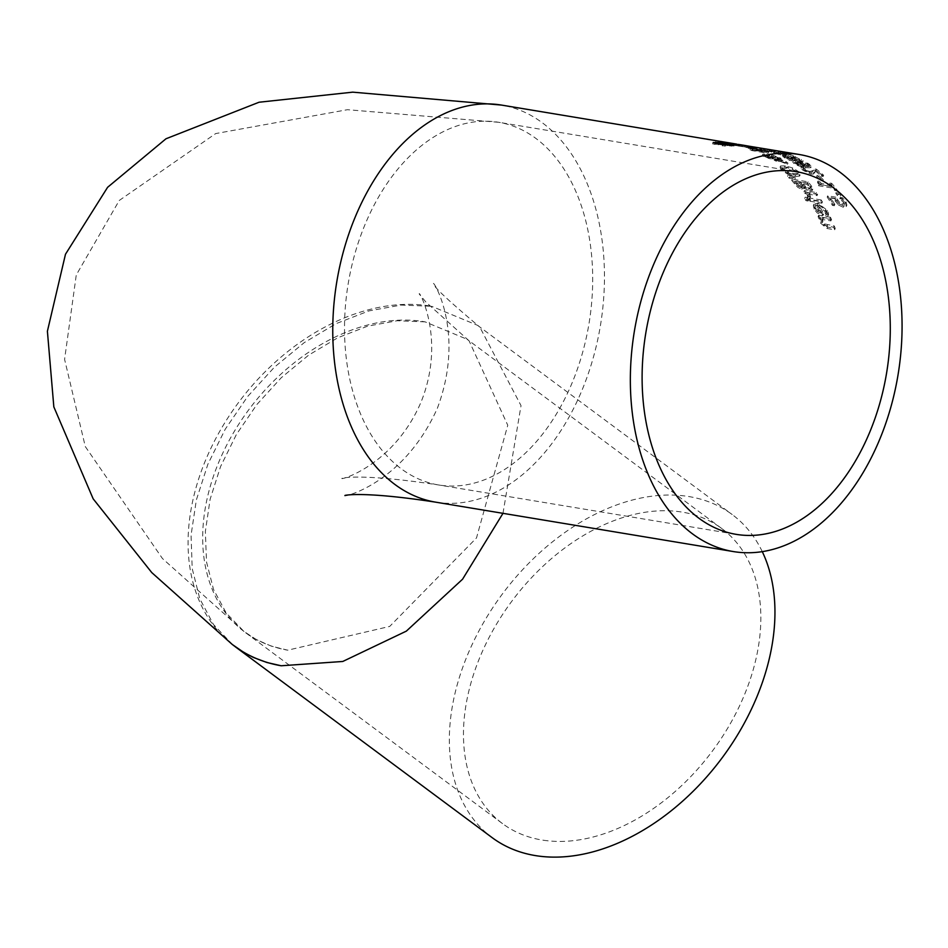 <?xml version="1.0" encoding="UTF-8"?>
<svg xmlns="http://www.w3.org/2000/svg" width="948" height="948" viewBox="0 0 948 948"><rect width="100%" height="100%" fill="white"/><g stroke="black" fill="none" stroke-linecap="round" stroke-linejoin="round"><path stroke-width="0.71" stroke-dasharray="4.74 3.56" d="M838.494 205.052L843.282 207.304L846.268 206.546L846.884 205.112L846.007 201.77L842.547 197.765L840.295 197.397A201.249 133.621 -80.6 0 1 840.39 197.54L839.881 198.772L843.673 202.754L844.087 204.804L841.99 205.159L839.17 203.903L835.318 198.428L827.166 197.077A199.91 132.732 -80.6 0 1 832.427 205.42L834.287 205.728A199.91 132.732 99.4 0 0 830.282 199.281L834.513 199.981L838.494 205.052L839.027 203.784L843.815 206.036L846.801 205.278L846.268 206.546L845.486 203.026L842.025 199.009L839.774 198.642A199.91 132.732 -80.6 0 1 839.881 198.772M840.39 197.54L844.194 201.509L844.704 203.393L844.087 204.804L844.621 203.547L842.523 203.903L839.703 202.647L839.17 203.903M839.703 202.647L835.84 197.184L835.318 198.428M835.84 197.184L827.687 195.833L827.166 197.077M827.687 195.833A201.249 133.621 -80.6 0 1 832.96 204.152L832.427 205.42M832.96 204.152L834.821 204.46L834.287 205.728M834.821 204.46A201.249 133.621 99.4 0 0 830.804 198.037L830.282 199.281M830.804 198.037L835.034 198.736L834.513 199.981M835.034 198.736L839.027 203.784M842.31 199.246L841.788 200.49M840.295 197.397L839.774 198.642M842.547 197.765L842.025 199.009M734.119 145.945L722.163 145.826A199.91 132.732 -80.6 0 1 722.329 145.814L730.339 145.435L712.6 143.883L723.514 144.072A199.91 132.732 99.4 0 0 723.371 144.072L716.344 144.297L734.119 145.945L734.676 144.629L734.119 145.945M717.766 142.425L717.209 143.764L716.344 144.297L716.735 143.373M729.841 144.89L729.415 145.897L730.339 145.435L730.896 144.108M721.464 142.555L721.001 143.658M724.071 142.757L723.514 144.072M723.917 142.757L723.371 144.072M718.785 143.527L718.217 144.89M722.886 143.622L722.317 144.973M722.886 144.487L722.329 145.814M722.731 144.463L722.163 145.826M725.374 144.902L724.805 146.265M750.84 147.864L735.861 145.34L748.778 147.746A199.91 132.732 99.4 0 0 742.047 146.359A199.91 132.732 99.4 0 0 741.123 146.217L751.29 148.137A199.91 132.732 -80.6 0 1 751.397 148.172L753.577 148.528L750.84 147.864L751.373 146.608L747.522 145.909M739.061 145.909L739.594 144.629L738.433 144.44L742.924 145.352L742.403 146.596L728.574 144.594A199.91 132.732 99.4 0 0 727.246 144.523L725.587 144.25A199.91 132.732 -80.6 0 1 726.915 144.321L723.502 143.752A199.91 132.732 -80.6 0 1 725.457 143.895L728.87 144.463A199.91 132.732 -80.6 0 1 732.425 144.831L734.084 145.103A199.91 132.732 99.4 0 0 730.529 144.736L742.296 146.478A199.91 132.732 -80.6 0 1 742.414 146.49L744.204 146.786L742.403 146.608L742.948 145.317L749.299 146.502L748.778 147.746M749.299 146.502A201.249 133.621 99.4 0 0 742.794 145.127M741.644 144.961L741.123 146.217M746.384 145.719L751.811 146.893A201.249 133.621 -80.6 0 1 751.918 146.916L754.098 147.284L751.373 146.608M754.098 147.284L753.577 148.528M751.918 146.916L751.397 148.172M751.811 146.893L751.29 148.137M751.326 146.703L750.804 147.959M741.656 144.937A201.249 133.621 -80.6 0 1 745.981 145.814L738.682 144.44L738.148 145.708L739.594 145.956A199.91 132.732 -80.6 0 1 740.518 146.111A199.91 132.732 -80.6 0 1 745.46 147.07L736.122 145.376M742.971 145.281L742.45 146.537M745.981 145.814L745.46 147.07M740.115 144.712L739.594 145.956M732.934 143.622L732.425 144.831M734.617 143.823L734.084 145.103M731.003 143.598L730.529 144.736M739.262 144.902L738.765 146.087M742.794 145.293L742.296 146.478M742.9 145.305L742.414 146.49M744.749 145.506L744.204 146.786M729.344 143.326L728.87 144.463M725.931 142.757L725.457 143.895M724.047 142.449L723.502 143.752M727.4 143.148L726.915 144.321M726.132 142.935L725.587 144.25M727.791 143.207L727.246 144.523M729.119 143.29L728.574 144.594M761.244 150.602L746.491 147.604L758.993 150.933A199.91 132.732 99.4 0 0 751.705 148.528L761.528 151.289A199.91 132.732 -80.6 0 1 761.623 151.325L763.804 151.692L761.244 150.602L761.765 149.369L750.259 146.75L746.965 146.395L753.198 148.421L752.676 149.654M753.198 148.421L759.502 149.713L758.993 150.933M759.502 149.713A201.249 133.621 99.4 0 0 752.226 147.284L751.705 148.528M752.226 147.284L762.038 150.068A201.249 133.621 -80.6 0 1 762.133 150.104L764.313 150.471L761.765 149.369M764.313 150.471L763.804 151.692M762.133 150.104L761.623 151.325M762.038 150.068L761.528 151.289M761.611 149.725L761.102 150.957M750.697 147.035A201.249 133.621 -80.6 0 1 756.279 148.824L749.204 146.893L748.683 148.137L750.176 148.267A199.91 132.732 -80.6 0 1 755.757 150.057L748.683 148.137L749.193 146.904L750.697 147.035L750.176 148.267M753.293 148.22L752.771 149.452M756.279 148.824L755.757 150.057M770.108 158.162L764.965 156.74L767.311 156.574L770.108 158.162L770.617 156.396L770.108 158.162M764.965 156.74L766.055 154.939L770.617 156.396L769.231 156.87L765.463 155.531L766.055 154.939L764.965 156.74M770.795 157.368L772.727 157.107L778.889 159.252L779.718 160.615L770.795 157.368L771.506 155.828L773.236 155.899L779.386 158.055L780.216 159.418L779.718 160.615L780.477 159.193L771.305 156.159L770.795 157.368M780.607 161.551L787.48 164.277A199.91 132.732 99.4 0 0 785.359 162.783L781.389 161.255L782.195 159.726L781.389 161.255L780.157 159.264L771.447 156.207L769.219 156.764L762.31 155.294L770.179 159.098L771.838 159.134L771.684 158.209L778.498 160.745L774.089 160.094A199.91 132.732 -80.6 0 1 775.713 161.196L780.607 161.551L781.105 160.354L787.978 163.08A201.249 133.621 99.4 0 0 785.868 161.575L781.887 160.046L780.654 158.067L771.945 154.998L769.812 154.939L769.219 156.764L769.812 154.939L769.729 155.567L764.455 154.003L762.82 154.074L762.31 155.282L762.82 154.074L770.677 157.889L772.347 157.937L772.182 157.013L771.838 159.134L772.182 157.013L779.007 159.537L778.498 160.745M767.821 155.365L767.311 156.574M779.007 159.537L774.587 158.885L774.089 160.094M774.587 158.885A201.249 133.621 -80.6 0 1 776.222 159.999L775.713 161.196M776.222 159.999L781.105 160.354M785.868 161.575L785.359 162.783M787.978 163.08L787.48 164.277M768.745 152.083A201.249 133.621 99.4 0 0 767.027 151.36L750.484 148.623A201.249 133.621 -80.6 0 1 752.202 149.334L768.745 152.083L768.236 153.292A199.91 132.732 99.4 0 0 766.517 152.581L749.975 149.843A199.91 132.732 -80.6 0 1 751.693 150.554L768.236 153.292M752.202 149.334L751.693 150.554M750.484 148.623L749.975 149.843M767.027 151.36L766.517 152.581M803.904 188.012L809.746 191.247L812.282 190.406L810.599 186.732A199.91 132.732 99.4 0 0 807.566 183.035L791.722 180.416A199.91 132.732 -80.6 0 1 794.531 183.817L797.884 187.443L801.866 189.363L804.425 186.78L810.267 190.015L812.792 189.173L812.223 190.595L812.792 189.173L811.109 185.512A201.249 133.621 99.4 0 0 808.075 181.826L792.232 179.196A201.249 133.621 -80.6 0 1 795.04 182.597L798.406 186.211L797.884 187.443M798.406 186.211L802.387 188.131L804.342 186.768L803.797 188.806L804.425 186.78M805.136 187.823L802.909 185.417A199.91 132.732 99.4 0 0 801.333 183.462L807.175 184.433A199.91 132.732 -80.6 0 1 808.312 185.832L809.947 188.996L810.516 187.514L808.431 189.339L805.136 187.823L805.658 186.602L803.43 184.196A201.249 133.621 99.4 0 0 801.842 182.241L807.696 183.213A201.249 133.621 -80.6 0 1 808.822 184.611L810.516 187.514L808.952 188.107L805.658 186.602M798.572 186.531L796.273 184.054A199.91 132.732 99.4 0 0 794.934 182.395L799.567 183.165A199.91 132.732 -80.6 0 1 801.155 185.133L802.186 187.289L802.731 185.855L801.273 186.27L799.093 185.31L798.572 186.531L800.752 187.503L802.221 187.088L802.731 185.855L801.664 183.9L801.155 185.133M799.093 185.31L796.794 182.834A201.249 133.621 99.4 0 0 795.443 181.175L800.076 181.945A201.249 133.621 -80.6 0 1 801.664 183.9M800.076 181.945L799.567 183.165M795.443 181.175L794.934 182.395M807.696 183.213L807.175 184.433M801.842 182.241L801.333 183.462M792.232 179.196L791.722 180.416M808.075 181.826L807.566 183.035M787.444 174.065L794.886 176.458L799.65 176.091L800.29 174.645L798.654 171.683L792.741 167.986L785.24 165.793L780.548 165.959L779.931 167.358L780.548 165.959L782.147 168.945L787.954 172.856L787.444 174.065L781.65 170.142L780.05 167.168L784.743 166.99L792.244 169.182L798.145 172.88L799.65 176.091L800.159 174.882L795.396 175.25L794.886 176.458M787.954 172.856L795.396 175.25M788.144 171.944L783.984 169.254L783.048 167.203L786.876 167.168L796.841 171.387L797.884 173.283L793.855 173.662L788.144 171.944L787.634 173.152L783.475 170.45L782.55 168.4L786.378 168.365L796.332 172.595L797.375 174.479L793.346 174.859L787.634 173.152M782.87 167.429L782.361 168.637L782.87 167.429M809.995 201.225L821.88 203.192A199.91 132.732 99.4 0 0 820.684 201.225L808.81 199.246A199.91 132.732 -80.6 0 1 809.995 201.225L810.528 199.957L822.402 201.936A201.249 133.621 99.4 0 0 821.217 199.957L820.684 201.225M822.402 201.936L821.88 203.192M821.217 199.957L809.331 197.99L808.81 199.246M809.331 197.99A201.249 133.621 -80.6 0 1 810.528 199.957M789.672 176.956L795.514 177.632A201.249 133.621 99.4 0 0 794.531 176.541L788.049 175.167A201.249 133.621 -80.6 0 1 789.672 176.956L789.163 178.165L795.017 178.84A199.91 132.732 99.4 0 0 794.021 177.75L787.539 176.375A199.91 132.732 -80.6 0 1 789.163 178.165M788.049 175.167L787.539 176.375M795.514 177.632L795.017 178.84M794.531 176.541L794.021 177.75M827.699 214.035L825.72 209.852L822.497 206.569L817.247 204.353L813.348 205.443L814.036 209.046L817.259 213.016L823.125 215.338A199.91 132.732 99.4 0 0 818.551 206.463L825.033 211.321L825.779 215.433A199.91 132.732 -80.6 0 1 825.838 215.563L828.019 215.931L828.244 212.731L827.331 210.349L817.78 203.085L813.882 204.164L814.581 207.754L817.804 211.712L817.259 213.016M817.78 211.771L815.612 209.188L815.209 206.83L817.034 206.214A199.91 132.732 -80.6 0 1 820.541 212.921L817.78 211.771L818.325 210.48L816.157 207.896L815.754 205.55L817.567 204.934A201.249 133.621 -80.6 0 1 821.087 211.617L820.541 212.921M815.185 206.901L815.754 205.55L815.185 206.901M817.567 204.934L817.034 206.214M821.087 211.617L818.325 210.48M817.804 211.712L823.682 214.035A201.249 133.621 99.4 0 0 819.096 205.183L818.551 206.463M819.096 205.183L825.578 210.029L826.395 212.589L825.85 213.893M826.395 212.589L825.779 215.433M826.324 214.13A201.249 133.621 -80.6 0 1 826.383 214.26L825.838 215.563M826.383 214.26L828.564 214.615L828.019 215.931M828.564 214.615L828.244 212.731M823.682 214.035L823.125 215.338M810.516 196.805A201.249 133.621 99.4 0 0 810.457 196.71L809.177 192.977L817.614 194.376A201.249 133.621 99.4 0 0 816.358 192.551L804.473 190.584A201.249 133.621 -80.6 0 1 805.729 192.408L807.506 192.705L808.431 196.461L810.516 196.805L809.995 198.061A199.91 132.732 99.4 0 0 809.924 197.966L808.668 194.222L817.093 195.62A199.91 132.732 99.4 0 0 815.837 193.795L803.963 191.828A199.91 132.732 -80.6 0 1 805.207 193.653L806.985 193.949L807.909 197.717L809.995 198.061M808.431 196.461L807.909 197.717M810.457 196.71L809.924 197.966M807.506 192.705L806.985 193.949M805.729 192.408L805.207 193.653M809.177 192.977L808.644 194.269L809.177 192.977M804.473 190.584L803.963 191.828M817.614 194.376L817.093 195.62M816.358 192.551L815.837 193.795M826.964 228.492L834.678 229.772A199.91 132.732 99.4 0 0 833.695 227.283L824.073 225.245L822.26 222.839L822.117 219.438L830.993 220.908A199.91 132.732 99.4 0 0 829.95 218.597L818.065 216.618A199.91 132.732 -80.6 0 1 819.119 218.941L820.435 219.154L820.624 223.159L826.964 228.492L827.533 227.117L835.247 228.397A201.249 133.621 99.4 0 0 834.264 225.932L824.642 223.894L822.817 221.5L822.674 218.111L831.55 219.581L830.993 220.908M822.674 218.111L822.117 219.438M831.55 219.581A201.249 133.621 99.4 0 0 830.495 217.282L829.95 218.597M830.495 217.282L818.622 215.303L818.065 216.618M818.622 215.303A201.249 133.621 -80.6 0 1 819.665 217.613L819.119 218.941M819.665 217.613L820.992 217.827L820.435 219.154M834.264 225.932L833.695 227.283M820.992 217.827L821.181 221.82L827.533 227.117M835.247 228.397L834.678 229.772M808.632 199.767A201.249 133.621 99.4 0 0 807.281 197.54L805.196 197.196A201.249 133.621 -80.6 0 1 806.558 199.424L808.632 199.767L808.099 201.035A199.91 132.732 99.4 0 0 806.748 198.796L804.674 198.452A199.91 132.732 -80.6 0 1 806.025 200.692L808.099 201.035M806.558 199.424L806.025 200.692M805.196 197.196L804.674 198.452M807.281 197.54L806.748 198.796M792.955 157.522L794.791 157.83A199.91 132.732 99.4 0 0 786.283 154.643L780.678 154.88L773.722 152.616A199.91 132.732 99.4 0 0 773.615 152.581L782.408 155.626L784.873 155.863L786.212 154.915A199.91 132.732 -80.6 0 1 792.955 157.522L793.464 156.313L795.301 156.61A201.249 133.621 99.4 0 0 786.804 153.41L784.553 153.031L783.605 154.785L784.115 153.552L781.188 153.659L774.729 151.692L774.208 152.924M774.729 151.692L774.243 151.384A201.249 133.621 99.4 0 0 774.137 151.348L782.918 154.417L786.271 154.346L785.762 155.579L786.721 153.683A201.249 133.621 -80.6 0 1 793.464 156.313M774.243 151.384L773.722 152.616M774.137 151.348L773.615 152.581M771.873 150.969L771.364 152.213M785.394 154.643L784.873 155.863M784.032 154.287L784.115 153.552M786.804 153.41L786.283 154.643M786.271 154.346L786.721 153.683L786.271 154.346M795.301 156.61L794.791 157.83M774.492 150.4L771.838 149.962A201.249 133.621 -80.6 0 1 771.992 149.985L762.121 148.374L772.158 150.685A201.249 133.621 99.4 0 0 772.028 150.637L765.783 149.014L782.847 152.367L774.492 150.4L773.959 151.668L771.317 151.23A199.91 132.732 -80.6 0 1 771.459 151.253L761.6 149.642L771.648 151.917A199.91 132.732 99.4 0 0 771.506 151.881L765.261 150.27L782.325 153.6L773.959 151.668M771.838 149.962L771.317 151.23M771.992 149.985L771.459 151.253M778.047 152.533L778.616 152.912L779.138 151.668L778.569 151.277L778.047 152.533M771.601 150.045L771.08 151.301M767.773 149.31L767.252 150.566M782.325 153.612L782.847 152.367L782.325 153.612M765.783 150.531L765.783 149.014L765.783 150.531M772.028 150.637L771.506 151.881M772.158 150.685L771.648 151.917M769.646 150.258L769.124 151.502M800.965 163.483L795.55 161.966L792.718 162.108L793.263 160.84L792.765 162.037L794.08 163.613L798.252 165.746L805.445 167.689L810.741 167.82L811.524 166.327L807.933 163.234L805.883 162.89L805.385 164.099A199.91 132.732 -80.6 0 1 805.468 164.146L808.739 166.611L805.8 166.801L800.965 163.483L801.463 162.286L796.047 160.769L793.263 160.84L794.578 162.404L798.749 164.549L805.942 166.493L811.239 166.611L810.741 167.82L809.071 165.379L805.385 164.099M798.263 165.106L795.017 163.08L795.526 161.835L796.308 162.689L797.683 161.824L803.442 163.968L804.781 165.355L804.283 166.552L798.263 165.106L798.761 163.909L796.308 162.689L795.799 163.886L797.185 163.02L800.799 164.028L804.283 166.552M804.781 165.355L798.761 163.909M807.933 163.234L807.423 164.431M805.883 162.89A201.249 133.621 -80.6 0 1 805.966 162.938L805.468 164.146M805.966 162.938L809.236 165.414L806.298 165.604L805.8 166.801M806.298 165.604L801.463 162.286M795.87 157.131L793.227 156.693A201.249 133.621 -80.6 0 1 793.358 156.752L799.496 159.086L799.756 160.212L789.056 156.29L783.368 155.425L790.134 159.134L792.647 159.56A201.249 133.621 99.4 0 0 792.528 159.477L787.184 157.202L786.959 156.242L801.202 161.184L803.406 161.065L795.87 157.131L795.36 158.352L792.718 157.913A199.91 132.732 -80.6 0 1 792.848 157.972L798.998 160.295L800.432 161.385L799.247 161.421L788.546 157.498L782.87 156.633L789.625 160.342L792.149 160.757A199.91 132.732 99.4 0 0 792.018 160.686L786.686 158.411L786.449 157.451L800.705 162.392L802.897 162.274L795.36 158.352M793.227 156.693L792.718 157.913M793.358 156.752L792.848 157.972M798.998 160.295L799.496 159.086L799.756 160.212L799.247 161.421M792.647 157.581L792.137 158.79M789.056 156.29L788.546 157.498M786.686 158.411L786.959 156.242L786.686 158.411M792.528 159.477L792.018 160.686M792.647 159.56L792.149 160.757M790.134 159.134L789.625 160.342M821.324 176.174L823.16 176.482A199.91 132.732 99.4 0 0 815.884 170.356L813.597 170.059L814.142 168.78L812.72 171.659L809.391 172.702L804.745 170.533L803.264 168.471A199.91 132.732 99.4 0 0 803.181 168.4L800.918 168.021L803.027 170.332L810.86 174.088L813.431 174.077L815.553 171.233A199.91 132.732 -80.6 0 1 821.324 176.174L821.833 174.977L823.658 175.285A201.249 133.621 99.4 0 0 816.382 169.159L814.142 168.78L813.218 170.462L809.9 171.493L807.329 170.664L804.058 168.045L803.56 169.242M804.058 168.045L803.762 167.275A201.249 133.621 99.4 0 0 803.679 167.203L801.415 166.824L803.525 169.123L811.37 172.88L813.929 172.868L816.062 170.036A201.249 133.621 -80.6 0 1 821.833 174.977M803.762 167.275L803.264 168.471M803.679 167.203L803.181 168.4M801.415 166.824L800.918 168.021M813.929 172.868L813.431 174.077M815.079 171.955L814.581 173.152M816.382 169.159L815.884 170.356M823.658 175.285L823.16 176.482M823.362 179.836A201.249 133.621 99.4 0 0 819.096 175.593L817.164 175.273A201.249 133.621 -80.6 0 1 821.43 179.516L823.362 179.836L822.852 181.044A199.91 132.732 99.4 0 0 818.586 176.79L816.666 176.47A199.91 132.732 -80.6 0 1 820.932 180.724L822.852 181.044M821.43 179.516L820.932 180.724M817.164 175.273L816.666 176.47M819.096 175.593L818.586 176.79M834.75 190.406L836.361 190.678A199.91 132.732 99.4 0 0 831.147 184.54L829.536 184.268A199.91 132.732 -80.6 0 1 831.491 186.495L820.885 184.73A199.91 132.732 99.4 0 0 818.918 182.502L817.472 182.265L817.496 184.433A199.91 132.732 -80.6 0 1 818.61 185.749L832.877 188.119A199.91 132.732 -80.6 0 1 834.75 190.406L835.259 189.185L836.871 189.458A201.249 133.621 99.4 0 0 831.657 183.32L830.033 183.059A201.249 133.621 -80.6 0 1 832 185.275L821.395 183.521A201.249 133.621 99.4 0 0 819.428 181.293L818.918 182.502M819.428 181.293L817.97 181.056L818.005 183.225L819.131 183L818.349 184.422L817.496 184.433L818.005 183.225A201.249 133.621 -80.6 0 1 819.108 184.528L818.61 185.749M821.395 183.521L820.885 184.73M817.97 181.056L817.472 182.265M832 185.275L831.491 186.495M830.033 183.059L829.536 184.268M831.657 183.32L831.147 184.54M819.108 184.528L833.387 186.898L832.877 188.119M836.871 189.458L836.361 190.678M833.387 186.898A201.249 133.621 -80.6 0 1 835.259 189.185M840.983 194.85A201.249 133.621 99.4 0 0 839.347 192.634L836.314 192.136A201.249 133.621 -80.6 0 1 837.949 194.34L840.983 194.85L840.461 196.082A199.91 132.732 99.4 0 0 838.838 193.866L835.804 193.356A199.91 132.732 -80.6 0 1 837.44 195.572L840.461 196.082M837.949 194.34L837.44 195.572M836.314 192.136L835.804 193.356M839.347 192.634L838.838 193.866M425.048 321.846L397.165 320.744L367.694 326.124L337.772 337.749L308.574 355.18L281.248 377.742L256.872 404.523L236.384 434.504L220.588 466.499L210.112 499.264L205.361 531.496L206.51 561.963L213.537 589.455L226.145 612.894L243.861 631.368L256.576 639.71L271.483 646.192L287.706 650.186L389.711 626.415L476.512 537.919L507.761 425.237L469.059 340.782L467.032 339.242L425.048 321.846A183.805 131.819 -51.9 0 0 233.706 432.406A183.805 131.819 -51.9 0 0 242.878 630.598A183.805 131.819 -51.9 0 0 287.706 650.186M543.477 840.248A183.805 125.172 -53.4 0 0 730.126 723.999A183.805 125.172 -53.4 0 0 721.784 528.546A183.805 125.172 -53.4 0 0 511.683 601.423A183.805 125.172 -53.4 0 0 502.523 823.611A183.805 125.172 -53.4 0 0 543.477 840.248M232.651 644.735L213.418 624.412L199.755 598.686L192.207 568.563L191.058 535.229L196.355 499.963L207.896 464.165L225.233 429.207L247.677 396.477L274.363 367.231L304.249 342.619L336.173 323.6L368.879 310.92L401.099 305.066L431.565 306.263A201.249 144.321 -51.9 0 0 205.787 459.721A201.249 144.321 -51.9 0 0 232.106 644.32M762.275 551.629A201.249 137.045 -53.4 0 0 732.188 514.539A201.249 137.045 -53.4 0 0 687.347 496.325A201.249 137.045 -53.4 0 0 467.731 654.487A201.249 137.045 -53.4 0 0 492.119 837.617M502.985 513.33L521.021 405.614L479.759 327.013L477.543 325.318L431.565 306.263M837.392 200.04L836.871 201.296M835.816 200.075L835.295 201.32M843.815 206.036L843.282 207.304M842.523 203.903L841.99 205.159M844.194 201.509L843.673 202.754M846.007 201.77L845.486 203.026M721.357 143.61L720.93 144.617M725.493 143.658L725.054 144.712M732.437 144.843L732.188 145.435M731.951 144.854L731.394 146.193M714.863 143.124L714.282 144.499M726.512 143.693L725.943 145.02M738.433 144.44L737.9 145.708M748.209 146.312L747.688 147.568M753.115 146.999L752.582 148.255M749.595 146.312L749.074 147.568M739.961 144.689L739.44 145.956M736.667 144.534L736.181 145.672M741.644 145.174L741.146 146.359M735.695 144.38L735.15 145.684M750.259 146.75L749.738 148.007M748.837 147.153L748.327 148.386M758.412 149.523L757.902 150.756M763.401 149.997L762.891 151.23M759.988 149.073L759.478 150.305M750.378 147.39L749.868 148.635M769.231 156.87L768.733 158.079M779.386 158.055L778.889 159.252M773.236 155.899L772.727 157.107M764.195 155.353L763.697 156.55M770.677 157.889L770.179 159.098M764.455 154.003L763.946 155.211M771.945 154.998L771.447 156.207M780.654 158.067L780.157 159.264M777.241 160.165L776.744 161.361M801.273 186.27L800.752 187.503M796.794 182.834L796.273 184.054M808.822 184.611L808.312 185.832M808.952 188.107L808.431 189.339M803.43 184.196L802.909 185.417M795.04 182.597L794.531 183.817M802.387 188.131L801.866 189.363M810.267 190.015L809.746 191.247M811.109 185.512L810.599 186.732M798.654 171.683L798.145 172.88M792.741 167.986L792.244 169.182M782.147 168.945L781.65 170.142M785.24 165.793L784.743 166.99M783.984 169.254L783.475 170.45M793.855 173.662L793.346 174.859M786.876 167.168L786.378 168.365M816.157 207.896L815.612 209.188M825.578 210.029L825.033 211.321M827.331 210.349L826.798 211.641M822.591 213.857L822.035 215.16M814.581 207.754L814.036 209.046M817.78 203.085L817.247 204.353M807.886 195.679L807.352 196.923M809.711 195.667L809.189 196.911M822.817 221.5L822.26 222.839M824.642 223.894L824.073 225.245M827.486 224.806L826.917 226.157M821.181 221.82L820.624 223.159M776.199 152.32L775.677 153.54M778.521 153.066L778.012 154.287M774.492 152.059L773.983 153.292M781.188 153.659L780.678 154.88M782.918 154.417L782.408 155.626M780.536 151.609L780.003 152.865M774.943 150.791L774.421 152.047M763.958 148.646L763.424 149.914M764.361 148.943L763.827 150.199M780.773 152.178L780.251 153.422M773.947 150.72L773.426 151.964M770.155 149.843L769.634 151.099M803.442 163.968L802.944 165.165M801.297 162.831L800.799 164.028M803.809 165.213L803.312 166.41M797.683 161.824L797.185 163.02M807.969 164.016L807.459 165.213M804.828 164.004L804.319 165.213M796.047 160.769L795.55 161.966M809.58 164.17L809.071 165.379M805.942 166.493L805.445 167.689M798.749 164.549L798.252 165.746M794.578 162.404L794.08 163.613M801.451 159.454L800.942 160.662M795.728 158.932L795.23 160.141M785.323 155.413L784.814 156.621M785.252 156.835L784.743 158.043M801.202 161.184L800.705 162.392M794.649 159.063L794.151 160.271M791.142 157.51L790.632 158.719M805.243 169.337L804.745 170.533M807.329 170.664L806.831 171.861M803.525 169.123L803.027 170.332M809.9 171.493L809.391 172.702M811.37 172.88L810.86 174.088M813.218 170.462L812.72 171.659M435.653 502.156A201.249 133.621 99.4 0 0 600.428 325.496A201.249 133.621 99.4 0 0 501.551 105.086M399.926 467.791A183.805 122.043 -80.6 0 1 355.073 253.116A183.805 122.043 -80.6 0 1 498.695 122.292A183.805 122.043 -80.6 0 1 589.004 323.6A183.805 122.043 -80.6 0 1 438.509 484.949A183.805 122.043 -80.6 0 1 399.926 467.791M715.432 144.001L716.001 142.638M712.6 143.883L713.169 142.52M731.382 145.719L731.939 144.392M735.861 145.34L736.395 144.06M738.682 144.44L738.148 145.708M747.474 147.26L745.14 146.869M742.047 146.359L740.518 146.111M746.443 147.639L746.965 146.395M764.87 154.962L764.361 156.171M770.854 156.823L770.357 158.02M771.293 155.97L770.783 157.178M772.063 158.944L772.573 157.747M769.124 156.29L769.634 155.081M797.884 173.283L797.375 174.479M813.348 205.443L813.882 204.164M786.176 155.022L786.686 153.789M779.73 153.031L780.251 151.775M761.6 149.642L762.121 148.374M764.278 150.139L764.799 148.883M808.739 166.611L809.236 165.402M800.432 161.385L800.942 160.176M782.87 156.633L783.368 155.425M785.406 157.463L785.916 156.254M469.059 340.782L426.031 302.175L419.277 294.07C417.819 288.18 446.555 338.246 421.196 401.703C393.361 467.21 336.398 481.383 342.264 478.195C338.922 479.131 354.268 472.104 438.509 484.949L736.098 534.34M243.861 631.368L162.44 558.514L85.296 446.567L64.582 359.339L76.267 274.991L119.258 200.466L215.682 133.573L347.501 109.695L498.695 122.292L796.296 171.683M721.784 528.546L467.032 339.242M502.523 823.611L245.745 632.814M477.543 325.318L732.188 514.539M345.333 495.366C336.836 498.695 401.881 487.521 437.348 408.292C466.866 329.797 430.463 276.366 433.663 284.199C434.338 287.481 449.708 301.748 479.759 327.013"/><path stroke-width="1.42" d="M721.558 142.342L724.071 142.757A201.249 133.621 99.4 0 0 723.917 142.757L716.913 142.947L734.676 144.629L722.731 144.463A201.249 133.621 -80.6 0 1 722.897 144.452L730.896 144.108L713.169 142.52L721.464 142.555M717.766 142.425L716.735 143.373M729.841 144.89L730.896 144.108M799.152 154.477A201.249 133.621 99.4 0 0 653.018 265.914A201.249 133.621 99.4 0 0 733.242 551.546A201.249 133.621 99.4 0 0 898.029 374.898A201.249 133.621 99.4 0 0 799.152 154.477L738.208 144.392M742.794 145.127A201.249 133.621 99.4 0 0 742.272 145.032A201.249 133.621 99.4 0 0 741.656 144.937L741.644 144.961M740.744 144.783L740.127 144.689A201.249 133.621 -80.6 0 1 740.744 144.783A201.249 133.621 -80.6 0 1 741.656 144.937L746.384 145.719M731.074 143.444L742.841 145.198A201.249 133.621 -80.6 0 1 742.948 145.21L729.119 143.29A201.249 133.621 99.4 0 0 727.791 143.207L726.132 142.935A201.249 133.621 -80.6 0 1 727.46 143.018L724.047 142.449A201.249 133.621 -80.6 0 1 726.002 142.603L729.415 143.16A201.249 133.621 -80.6 0 1 732.958 143.551L734.617 143.823A201.249 133.621 99.4 0 0 731.074 143.444L731.003 143.598M697.527 517.181A183.805 122.043 -80.6 0 1 652.662 302.519A183.805 122.043 -80.6 0 1 796.296 171.683A183.805 122.043 -80.6 0 1 886.593 373.002A183.805 122.043 -80.6 0 1 736.098 534.34A183.805 122.043 -80.6 0 1 697.527 517.181M736.537 144.084L501.551 105.086L352.727 92.157L259.065 102.23L165.983 138.775L107.61 187.301L65.483 254.242L47.4 331.243L53.835 406.882L93.165 498.826L151.763 572.58L232.106 644.32A201.249 144.321 -51.9 0 0 281.189 665.769L266.874 662.486L253.436 657.462L244.027 652.568L232.651 644.735M235.246 646.737L492.119 837.617A201.249 137.045 -53.4 0 0 699.956 784.292A201.249 137.045 -53.4 0 0 762.275 551.629M281.189 665.769L342.773 661.467L406.337 631.131L462.565 579.216L502.985 513.33M715.799 142.129L715.349 143.207M732.745 144.12L732.437 144.843M501.551 105.086A201.249 133.621 99.4 0 0 355.429 216.523A201.249 133.621 99.4 0 0 435.653 502.156C357.562 490.163 342.275 496.124 345.333 495.366M715.432 144.001L716.001 142.638M731.382 145.719L731.939 144.392M744.927 145.482L742.272 145.032M733.242 551.546L435.653 502.156M232.106 644.32L233.184 645.161"/></g></svg>
